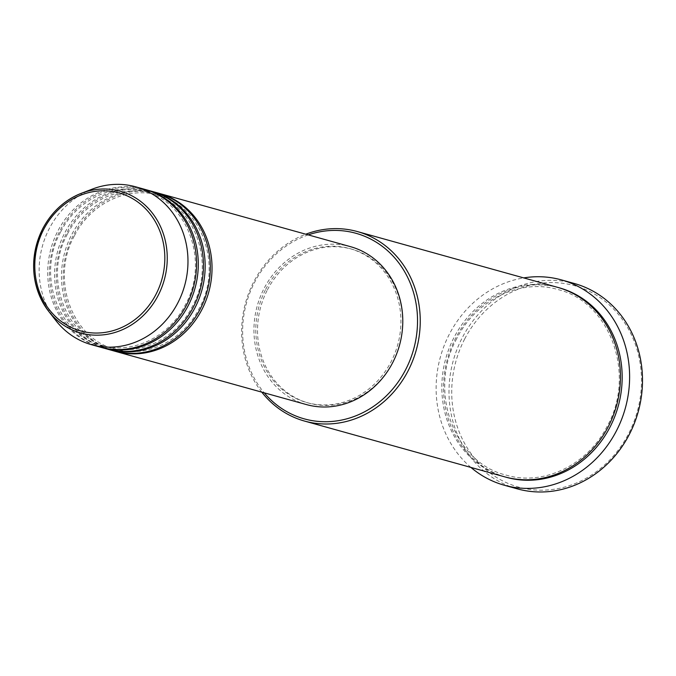<?xml version="1.0" encoding="UTF-8"?>
<svg xmlns="http://www.w3.org/2000/svg" width="676" height="676" viewBox="0 0 676 676"><rect width="100%" height="100%" fill="white"/><g stroke="black" fill="none" stroke-linecap="round" stroke-linejoin="round"><path stroke-width="0.51" stroke-dasharray="3.38 2.54" d="M114.759 351.182A81.973 73.802 105.6 0 1 73.354 235.265A81.973 73.802 105.6 0 1 158.75 193.251M113.898 350.945A81.973 73.802 105.6 0 1 71.639 234.783A81.973 73.802 105.6 0 1 157.897 193.006M107.881 349.264A81.973 73.802 105.6 0 1 66.476 233.347A81.973 73.802 105.6 0 1 151.88 191.342M107.019 349.027A81.973 73.802 105.6 0 1 64.761 232.874A81.973 73.802 105.6 0 1 151.018 191.097M101.011 347.346A81.973 73.802 105.6 0 1 59.606 231.437A81.973 73.802 105.6 0 1 145.002 189.424M100.149 347.118A81.973 73.802 105.6 0 1 57.891 230.955A81.973 73.802 105.6 0 1 144.149 189.179M308.222 234.885A96.322 86.722 -74.4 0 0 254.573 282.374A96.322 86.722 -74.4 0 0 264.223 392.824M261.781 392.139A98.366 88.564 105.6 0 1 253.83 281.689A98.366 88.564 105.6 0 1 305.78 234.209M464.682 338.98A104.518 94.099 105.6 0 1 594.474 294.052A104.518 94.099 105.6 0 1 628.545 433.815A104.518 94.099 105.6 0 1 498.744 478.735A104.518 94.099 105.6 0 1 464.682 338.98M574.355 283.498A106.571 95.941 -74.4 0 0 462.215 337.806A106.571 95.941 -74.4 0 0 517.148 488.816M504.744 476.85A98.366 88.564 105.6 0 1 454.035 337.459A98.366 88.564 105.6 0 1 557.548 287.325M306.363 404.561A81.973 73.802 105.6 0 1 264.105 288.407A81.973 73.802 105.6 0 1 350.362 246.63M265.71 289.336A79.929 71.96 105.6 0 1 349.813 248.599A79.929 71.96 105.6 0 1 391.015 361.854A79.929 71.96 105.6 0 1 306.912 402.592A79.929 71.96 105.6 0 1 265.71 289.336M267.426 289.818A79.929 71.96 105.6 0 1 351.528 249.081A79.929 71.96 105.6 0 1 392.739 362.336A79.929 71.96 105.6 0 1 308.636 403.065A79.929 71.96 105.6 0 1 267.426 289.818M470.918 467.42A106.571 95.941 105.6 0 1 449.329 334.223A106.571 95.941 105.6 0 1 523.714 277.904M55.838 320.5A81.973 73.802 105.6 0 1 49.297 228.564A81.973 73.802 105.6 0 1 92.46 189.043M505.606 477.087A98.366 88.564 105.6 0 1 455.751 337.941A98.366 88.564 105.6 0 1 558.401 287.57M74.318 235.966C50.21 279.087 72.07 338.997 115.309 349.213C146.32 358.517 183.095 340.746 199.192 308.459C223.3 265.338 201.44 205.428 158.201 195.22C127.189 185.917 90.415 203.687 74.318 235.966M67.439 234.057C43.34 277.177 65.2 337.087 108.43 347.295C139.442 356.598 176.225 338.828 192.322 306.549C216.421 263.429 194.561 203.518 151.331 193.302C120.32 183.999 83.537 201.769 67.439 234.057M60.57 232.138C36.462 275.259 58.322 335.169 101.561 345.377C132.572 354.689 169.346 336.918 185.444 304.631C209.552 261.511 187.691 201.6 144.453 191.392C113.45 182.089 76.667 199.859 60.57 232.138M456.714 338.642C427.671 390.584 454.002 462.79 506.155 475.11C543.563 486.34 587.9 464.902 607.293 426.007C636.336 374.065 610.005 301.868 557.852 289.539C520.444 278.318 476.107 299.747 456.714 338.642M349.813 248.599L351.528 249.081M306.912 402.592L308.636 403.065"/><path stroke-width="1.01" d="M158.75 193.251A81.973 73.802 105.6 0 1 159.612 193.488A81.973 73.802 105.6 0 1 201.87 309.642A81.973 73.802 105.6 0 1 115.613 351.427A81.973 73.802 105.6 0 1 114.759 351.182M151.88 191.342A81.973 73.802 105.6 0 1 152.742 191.57L157.897 193.006A81.973 73.802 105.6 0 1 200.155 309.169A81.973 73.802 105.6 0 1 113.898 350.945L108.743 349.509A81.973 73.802 105.6 0 1 107.881 349.264M152.742 191.57A81.973 73.802 105.6 0 1 195.001 307.732A81.973 73.802 105.6 0 1 108.743 349.509M145.002 189.424A81.973 73.802 105.6 0 1 145.864 189.66L151.018 191.097A81.973 73.802 105.6 0 1 193.285 307.25A81.973 73.802 105.6 0 1 107.019 349.027L101.865 347.591A81.973 73.802 105.6 0 1 101.011 347.346M145.864 189.66A81.973 73.802 105.6 0 1 188.122 305.814A81.973 73.802 105.6 0 1 101.865 347.591M42.749 228.708A73.599 66.256 105.6 0 1 81.5 193.235L92.46 189.043A81.973 73.802 105.6 0 1 135.555 186.787L144.149 189.179A81.973 73.802 105.6 0 1 186.407 305.332A81.973 73.802 105.6 0 1 100.149 347.118L91.556 344.718A81.973 73.802 105.6 0 1 55.838 320.5L48.63 311.256A73.599 66.256 105.6 0 1 42.723 228.775M264.223 392.824A96.322 86.722 -74.4 0 0 405.592 369.772A96.322 86.722 -74.4 0 0 399.837 264.324A96.322 86.722 -74.4 0 0 308.222 234.885M305.78 234.209A98.366 88.564 105.6 0 1 357.342 231.555A98.366 88.564 105.6 0 1 408.05 370.938A98.366 88.564 105.6 0 1 304.546 421.072A98.366 88.564 105.6 0 1 261.781 392.139M504.262 485.224L517.148 488.816A106.571 95.941 -74.4 0 0 629.288 434.499A106.571 95.941 -74.4 0 0 574.355 283.498L561.46 279.906A106.571 95.941 105.6 0 1 616.402 430.908A106.571 95.941 105.6 0 1 504.262 485.224A106.571 95.941 105.6 0 1 470.918 467.42M357.342 231.555L557.548 287.325A98.366 88.564 105.6 0 1 608.256 426.717A98.366 88.564 105.6 0 1 504.744 476.85L304.546 421.072M159.612 193.488L350.362 246.63A81.973 73.802 105.6 0 1 392.621 362.784A81.973 73.802 105.6 0 1 306.363 404.561L115.613 351.427M523.714 277.904A106.571 95.941 105.6 0 1 561.46 279.906M135.555 186.787A81.973 73.802 105.6 0 1 177.813 302.941A81.973 73.802 105.6 0 1 91.556 344.718M155.945 294.415A71.614 64.482 -74.4 0 0 132.606 198.651A71.614 64.482 -74.4 0 0 43.67 229.434A71.614 64.482 -74.4 0 0 67.008 325.198A71.614 64.482 -74.4 0 0 155.945 294.415M81.5 193.235A73.599 66.256 105.6 0 1 153.029 213.954A73.599 66.256 105.6 0 1 158.133 295.488A73.599 66.256 105.6 0 1 48.63 311.256C30.902 285.965 28.924 258.46 42.706 228.725C51.756 211.765 64.685 199.935 81.5 193.235M558.401 287.57A98.366 88.564 105.6 0 1 609.972 427.19A98.366 88.564 105.6 0 1 505.606 477.087"/></g></svg>
